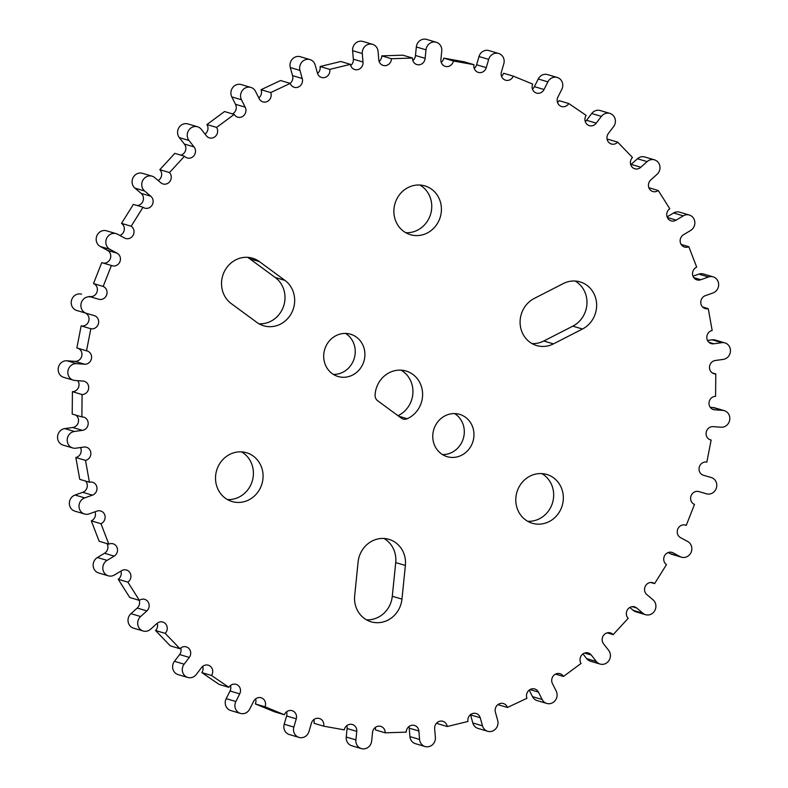 <?xml version="1.0" encoding="UTF-8"?>
<svg xmlns="http://www.w3.org/2000/svg" width="788" height="788" viewBox="0 0 788 788"><rect width="100%" height="100%" fill="white"/><g stroke="black" fill="none" stroke-linecap="round" stroke-linejoin="round"><path stroke-width="1.18" d="M547.896 81.853L538.234 78.997A8.481 7.88 -73.5 0 1 547.591 74.604L557.254 77.47A8.481 7.88 -73.5 0 0 547.896 81.853L544.045 89.507A6.787 6.304 -73.5 0 1 532.658 84.06L513.293 76.131L503.63 73.264A6.787 6.304 -73.5 0 1 501.454 76.269M544.045 89.507L534.382 86.65A6.787 6.304 -73.5 0 1 532.412 89.133M513.293 76.131A6.787 6.304 -73.5 0 1 501.395 72.033L503.798 63.789A8.481 7.88 -73.5 0 0 498.646 53.456A8.481 7.88 -73.5 0 0 488.678 59.386L486.265 67.63A6.787 6.304 -73.5 0 1 474.012 64.695L453.415 61.001A6.787 6.304 -73.5 0 1 440.896 59.484L441.763 50.964A8.481 7.88 -73.5 0 0 436.286 42.266A8.481 7.88 -73.5 0 0 426.003 49.821L425.136 58.342A6.787 6.304 -73.5 0 1 416.891 64.567A6.787 6.304 -73.5 0 1 412.479 58.036L391.439 58.726A6.787 6.304 -73.5 0 1 378.782 59.849L378.073 51.387A8.481 7.88 -73.5 0 0 372.586 44.335A8.481 7.88 -73.5 0 0 362.283 53.545L362.992 62.016A6.787 6.304 -73.5 0 1 354.767 69.561A6.787 6.304 -73.5 0 1 350.424 64.35L329.748 69.383A6.787 6.304 -73.5 0 1 317.436 73.117L315.18 65.02A8.481 7.88 -73.5 0 0 309.989 59.583A8.481 7.88 -73.5 0 0 302.04 61.927A8.481 7.88 -73.5 0 0 299.972 70.408L302.218 78.505A6.787 6.304 -73.5 0 1 294.259 87.32A6.787 6.304 -73.5 0 1 290.23 83.38L270.708 92.58A6.787 6.304 -73.5 0 1 259.222 98.766L255.509 91.359A8.481 7.88 -73.5 0 0 250.889 87.429A8.481 7.88 -73.5 0 0 242.418 90.393A8.481 7.88 -73.5 0 0 241.453 99.761L245.167 107.168A6.787 6.304 -73.5 0 1 237.69 117.176A6.787 6.304 -73.5 0 1 234.203 114.408L216.592 127.41A6.787 6.304 -73.5 0 1 206.367 135.812L201.344 129.38A8.481 7.88 -73.5 0 0 197.571 126.789A8.481 7.88 -73.5 0 0 188.627 130.444A8.481 7.88 -73.5 0 0 188.992 140.471L194.015 146.903A6.787 6.304 -73.5 0 1 187.248 157.974A6.787 6.304 -73.5 0 1 184.51 156.231L169.479 172.542A6.787 6.304 -73.5 0 1 160.919 182.836L154.763 177.625A8.481 7.88 -73.5 0 0 152.084 176.177A8.481 7.88 -73.5 0 0 142.727 180.541A8.481 7.88 -73.5 0 0 144.588 190.982L150.744 196.202A6.787 6.304 -73.5 0 1 144.864 208.15A6.787 6.304 -73.5 0 1 143.042 207.244L131.182 226.235A6.787 6.304 -73.5 0 1 124.602 238.035L117.57 234.243A8.481 7.88 -73.5 0 0 116.171 233.662A8.481 7.88 -73.5 0 0 106.478 238.794A8.481 7.88 -73.5 0 0 109.956 249.353L116.998 253.145A6.787 6.304 -73.5 0 1 112.162 265.773A6.787 6.304 -73.5 0 1 111.413 265.497L103.169 286.438A6.787 6.304 -73.5 0 1 98.835 299.282L89.172 296.416A6.787 6.304 -73.5 0 0 93.506 283.572L101.751 262.631L111.413 265.497M557.254 77.47A8.481 7.88 -73.5 0 1 561.805 89.349L557.943 97.003A6.787 6.304 -73.5 0 0 568.778 103.533L586.154 115.393A6.787 6.304 -73.5 0 0 589.345 125.666A6.787 6.304 -73.5 0 0 596.24 123.145L601.392 116.378A8.481 7.88 -73.5 0 1 609.873 113.393A8.481 7.88 -73.5 0 1 613.547 126.681L608.385 133.448A6.787 6.304 -73.5 0 0 617.723 142.145L632.459 157.492A6.787 6.304 -73.5 0 0 634.823 168.78A6.787 6.304 -73.5 0 0 640.841 167.243L647.096 161.629A8.481 7.88 -73.5 0 1 654.473 159.846A8.481 7.88 -73.5 0 1 659.851 166.101A8.481 7.88 -73.5 0 1 657.034 174.335L650.78 179.95A6.787 6.304 -73.5 0 0 658.266 190.499L669.78 208.731A6.787 6.304 -73.5 0 0 671.149 220.857A6.787 6.304 -73.5 0 0 676.153 220.118L683.265 215.863A8.481 7.88 -73.5 0 1 689.342 215.035A8.481 7.88 -73.5 0 1 694.829 222.108A8.481 7.88 -73.5 0 1 690.603 230.49L683.482 234.745A6.787 6.304 -73.5 0 0 688.83 246.723L696.7 267.142A6.787 6.304 -73.5 0 0 696.937 279.888A6.787 6.304 -73.5 0 0 700.798 279.72L708.501 276.992A8.481 7.88 -73.5 0 1 713.14 276.854A8.481 7.88 -73.5 0 1 718.656 284.744A8.481 7.88 -73.5 0 1 712.953 292.978L705.25 295.707A6.787 6.304 -73.5 0 0 708.254 308.66L712.165 330.487A6.787 6.304 -73.5 0 0 711.2 343.607A6.787 6.304 -73.5 0 0 713.849 343.775L721.838 342.681A8.481 7.88 -73.5 0 1 724.95 342.908A8.481 7.88 -73.5 0 1 730.417 351.625A8.481 7.88 -73.5 0 1 723.236 359.407L715.248 360.5A6.787 6.304 -73.5 0 0 715.79 373.936L715.583 396.325A6.787 6.304 -73.5 0 0 713.386 409.573A6.787 6.304 -73.5 0 0 714.785 409.809L722.763 410.39A8.481 7.88 -73.5 0 1 724.32 410.666A8.481 7.88 -73.5 0 1 729.658 420.211A8.481 7.88 -73.5 0 1 721.05 427.224L713.071 426.643A6.787 6.304 -73.5 0 0 711.14 440.039L706.836 462.123A6.787 6.304 -73.5 0 0 703.408 475.243A6.787 6.304 -73.5 0 0 703.585 475.302L711.239 477.528A8.481 7.88 -73.5 0 1 711.269 477.538A8.481 7.88 -73.5 0 1 716.42 487.89A8.481 7.88 -73.5 0 1 706.491 493.81L698.828 491.584A6.787 6.304 -73.5 0 0 694.494 504.428L686.25 525.369A6.787 6.304 -73.5 0 0 677.71 529.27A6.787 6.304 -73.5 0 0 680.665 537.712L687.707 541.504A8.481 7.88 -73.5 0 1 691.194 552.073A8.481 7.88 -73.5 0 1 681.492 557.195A8.481 7.88 -73.5 0 1 680.103 556.624L673.06 552.831A6.787 6.304 -73.5 0 0 666.481 564.622L654.621 583.612A6.787 6.304 -73.5 0 0 645.283 586.282A6.787 6.304 -73.5 0 0 646.928 594.664L653.075 599.875A8.481 7.88 -73.5 0 1 654.936 610.316A8.481 7.88 -73.5 0 1 645.579 614.689A8.481 7.88 -73.5 0 1 642.9 613.241L636.743 608.021A6.787 6.304 -73.5 0 0 628.184 618.324L613.163 634.635A6.787 6.304 -73.5 0 0 603.214 635.877A6.787 6.304 -73.5 0 0 603.647 643.954L608.681 650.386A8.481 7.88 -73.5 0 1 609.035 660.423A8.481 7.88 -73.5 0 1 600.092 664.067A8.481 7.88 -73.5 0 1 596.319 661.487L591.295 655.045A6.787 6.304 -73.5 0 0 581.071 663.447L563.459 676.459A6.787 6.304 -73.5 0 0 553.137 676.124A6.787 6.304 -73.5 0 0 552.496 683.698L556.21 691.106A8.481 7.88 -73.5 0 1 555.245 700.463A8.481 7.88 -73.5 0 1 546.774 703.438A8.481 7.88 -73.5 0 1 542.154 699.508L538.44 692.1A6.787 6.304 -73.5 0 0 526.955 698.286L507.442 707.476A6.787 6.304 -73.5 0 0 496.992 705.477A6.787 6.304 -73.5 0 0 495.445 712.362L497.701 720.449A8.481 7.88 -73.5 0 1 495.622 728.939A8.481 7.88 -73.5 0 1 487.683 731.284A8.481 7.88 -73.5 0 1 482.483 725.837L480.227 717.75A6.787 6.304 -73.5 0 0 467.924 721.473L447.239 726.516A6.787 6.304 -73.5 0 0 442.905 721.306A6.787 6.304 -73.5 0 0 434.671 728.841L435.38 737.312A8.481 7.88 -73.5 0 1 425.077 746.531A8.481 7.88 -73.5 0 1 419.59 739.479L418.881 731.008A6.787 6.304 -73.5 0 0 406.224 732.141L385.184 732.82A6.787 6.304 -73.5 0 0 372.527 732.515L371.66 741.035A8.481 7.88 -73.5 0 1 361.377 748.6A8.481 7.88 -73.5 0 1 355.9 739.893L356.767 731.372A6.787 6.304 -73.5 0 0 344.248 729.865L323.651 726.162A6.787 6.304 -73.5 0 0 311.398 723.236L308.994 731.481A8.481 7.88 -73.5 0 1 299.016 737.41A8.481 7.88 -73.5 0 1 293.865 727.078L296.268 718.833A6.787 6.304 -73.5 0 0 284.369 714.736L265.004 706.797A6.787 6.304 -73.5 0 0 253.618 701.35L249.766 709.003A8.481 7.88 -73.5 0 1 240.409 713.396A8.481 7.88 -73.5 0 1 235.868 701.507L239.719 693.864A6.787 6.304 -73.5 0 0 228.884 687.333L211.509 675.464A6.787 6.304 -73.5 0 0 208.318 665.2A6.787 6.304 -73.5 0 0 201.433 667.722L196.281 674.479A8.481 7.88 -73.5 0 1 187.79 677.463A8.481 7.88 -73.5 0 1 184.126 664.185L189.278 657.419A6.787 6.304 -73.5 0 0 179.94 648.721L165.204 633.375A6.787 6.304 -73.5 0 0 162.84 622.087A6.787 6.304 -73.5 0 0 156.822 623.613L150.567 629.238A8.481 7.88 -73.5 0 1 143.189 631.011A8.481 7.88 -73.5 0 1 137.811 624.766A8.481 7.88 -73.5 0 1 140.628 616.531L146.883 610.907A6.787 6.304 -73.5 0 0 139.397 600.367L127.883 582.135A6.787 6.304 -73.5 0 0 126.513 570.01A6.787 6.304 -73.5 0 0 121.519 570.748L114.398 575.004A8.481 7.88 -73.5 0 1 108.32 575.821A8.481 7.88 -73.5 0 1 102.834 568.749A8.481 7.88 -73.5 0 1 107.07 560.376L114.181 556.121A6.787 6.304 -73.5 0 0 108.833 544.144L100.972 523.725A6.787 6.304 -73.5 0 0 100.726 510.979A6.787 6.304 -73.5 0 0 96.865 511.146L89.162 513.875A8.481 7.88 -73.5 0 1 84.533 514.012A8.481 7.88 -73.5 0 1 79.007 506.113A8.481 7.88 -73.5 0 1 84.71 497.888L92.413 495.159A6.787 6.304 -73.5 0 0 89.408 482.197L85.508 460.379A6.787 6.304 -73.5 0 0 86.463 447.249A6.787 6.304 -73.5 0 0 83.823 447.091L75.825 448.185A8.481 7.88 -73.5 0 1 72.723 447.958A8.481 7.88 -73.5 0 1 67.246 439.231A8.481 7.88 -73.5 0 1 74.427 431.46L82.425 430.356A6.787 6.304 -73.5 0 0 81.873 416.921L82.08 394.542A6.787 6.304 -73.5 0 0 84.277 381.284A6.787 6.304 -73.5 0 0 82.878 381.047L74.899 380.476A8.481 7.88 -73.5 0 1 73.343 380.19A8.481 7.88 -73.5 0 1 68.004 370.646A8.481 7.88 -73.5 0 1 76.613 363.642L84.592 364.223A6.787 6.304 -73.5 0 0 86.522 350.827L90.827 328.734A6.787 6.304 -73.5 0 0 94.264 315.614A6.787 6.304 -73.5 0 0 94.077 315.564L86.424 313.338A8.481 7.88 -73.5 0 1 86.394 313.329A8.481 7.88 -73.5 0 1 81.243 302.976A8.481 7.88 -73.5 0 1 91.181 297.056M215.656 475.43A25.443 23.63 -73.5 0 1 246.526 452.745A25.443 23.63 -73.5 0 1 261.951 483.852A25.443 23.63 -73.5 0 1 232.076 501.542A25.443 23.63 -73.5 0 1 215.656 475.43M405.377 565.449A25.443 23.63 -73.5 0 0 388.967 539.347A25.443 23.63 -73.5 0 0 358.097 562.031L354.679 595.689A25.443 23.63 -73.5 0 0 371.089 621.801A25.443 23.63 -73.5 0 0 401.959 599.116L405.377 565.449L395.714 562.593L392.296 596.25A25.443 23.63 -73.5 0 1 366.42 619.811M432.878 434.03A22.054 20.478 -73.5 0 1 459.631 414.37A22.054 20.478 -73.5 0 1 472.997 441.329A22.054 20.478 -73.5 0 1 447.101 456.656A22.054 20.478 -73.5 0 1 432.878 434.03M515.923 497.149A25.443 23.63 -73.5 0 1 546.783 474.465A25.443 23.63 -73.5 0 1 562.218 505.571A25.443 23.63 -73.5 0 1 532.333 523.262A25.443 23.63 -73.5 0 1 515.923 497.149M259.351 261.586A25.443 23.63 -73.5 0 0 252.534 258.198A25.443 23.63 -73.5 0 0 224.107 272.057A25.443 23.63 -73.5 0 0 231.268 303.607L256.858 322.41A25.443 23.63 -73.5 0 0 263.675 325.799A25.443 23.63 -73.5 0 0 292.092 311.95A25.443 23.63 -73.5 0 0 284.941 280.39L259.351 261.586L249.688 258.73L275.268 277.534A25.443 23.63 -73.5 0 1 283.463 306.552A25.443 23.63 -73.5 0 1 259.006 323.809M323.809 353.871A22.054 20.478 -73.5 0 1 350.561 334.211A22.054 20.478 -73.5 0 1 363.938 361.17A22.054 20.478 -73.5 0 1 338.042 376.497A22.054 20.478 -73.5 0 1 323.809 353.871M407.258 418.714A25.443 23.63 -73.5 0 0 422.604 393.734A25.443 23.63 -73.5 0 0 406.056 371.03A25.443 23.63 -73.5 0 0 375.088 395.074A6.787 6.304 -73.5 0 0 377.679 400.767L401.269 418.103A6.787 6.304 -73.5 0 0 407.258 418.714L398.6 416.153M582.47 329.01A25.443 23.63 -73.5 0 0 596.615 303.922A25.443 23.63 -73.5 0 0 580.096 281.897A25.443 23.63 -73.5 0 0 563.272 283.572L534.264 298.435A25.443 23.63 -73.5 0 0 520.119 323.523A25.443 23.63 -73.5 0 0 536.638 345.548A25.443 23.63 -73.5 0 0 553.462 343.873L582.47 329.01L572.807 326.153A25.443 23.63 -73.5 0 0 586.952 303.774A25.443 23.63 -73.5 0 0 575.102 281.021M394 208.584A25.443 23.63 -73.5 0 1 424.86 185.889A25.443 23.63 -73.5 0 1 440.295 216.996A25.443 23.63 -73.5 0 1 410.41 234.686A25.443 23.63 -73.5 0 1 394 208.584M488.678 59.386L479.005 56.519A8.481 7.88 -73.5 0 1 488.984 50.59L498.646 53.456M479.005 56.519L476.602 64.764A6.787 6.304 -73.5 0 1 474.189 68.507M474.012 64.695L464.349 61.838L443.752 58.135A6.787 6.304 -73.5 0 1 441.211 62.419M426.003 49.821L416.34 46.965A8.481 7.88 -73.5 0 1 426.623 39.4L436.286 42.266M416.34 46.965L415.473 55.485A6.787 6.304 -73.5 0 1 412.823 60.528M412.479 58.036L402.816 55.18L381.776 55.859A6.787 6.304 -73.5 0 1 379.107 61.464M362.283 53.545L352.62 50.688A8.481 7.88 -73.5 0 1 362.923 41.468L372.586 44.335M352.62 50.688L353.329 59.159A6.787 6.304 -73.5 0 1 350.699 65.522M350.424 64.35L340.761 61.484L320.076 66.527A6.787 6.304 -73.5 0 1 317.534 73.432M299.972 70.408L290.299 67.551A8.481 7.88 -73.5 0 1 292.378 59.061A8.481 7.88 -73.5 0 1 300.317 56.716L309.989 59.583M290.299 67.551L292.555 75.638A6.787 6.304 -73.5 0 1 290.122 83.351M290.23 83.38L280.558 80.524L261.045 89.714A6.787 6.304 -73.5 0 1 258.799 97.919M241.453 99.761L231.79 96.894A8.481 7.88 -73.5 0 1 232.756 87.537A8.481 7.88 -73.5 0 1 241.227 84.562L250.889 87.429M231.79 96.894L235.504 104.302A6.787 6.304 -73.5 0 1 232.47 113.896M234.203 114.408L224.541 111.541L206.929 124.553A6.787 6.304 -73.5 0 1 205.018 134.078M188.992 140.471L179.319 137.614A8.481 7.88 -73.5 0 1 178.965 127.577A8.481 7.88 -73.5 0 1 187.908 123.933L197.571 126.789M179.319 137.614L184.353 144.046A6.787 6.304 -73.5 0 1 180.836 155.147M184.51 156.231L174.838 153.364L159.816 169.676A6.787 6.304 -73.5 0 1 158.191 180.521M144.588 190.982L134.925 188.125A8.481 7.88 -73.5 0 1 133.064 177.684A8.481 7.88 -73.5 0 1 142.421 173.311L152.084 176.177M134.925 188.125L141.072 193.336A6.787 6.304 -73.5 0 1 137.22 205.52M143.042 207.244L133.379 204.387L121.519 223.378A6.787 6.304 -73.5 0 1 119.874 235.484M109.956 249.353L100.293 246.496A8.481 7.88 -73.5 0 1 96.806 235.927A8.481 7.88 -73.5 0 1 106.508 230.805L116.171 233.662M100.293 246.496L107.335 250.288A6.787 6.304 -73.5 0 1 103.277 263.084M86.355 313.319L76.761 310.472A8.481 7.88 -73.5 0 1 76.732 310.462A8.481 7.88 -73.5 0 1 71.58 300.11A8.481 7.88 -73.5 0 1 81.509 294.19M85.242 312.984A6.787 6.304 -73.5 0 1 81.164 325.877L76.86 347.961L86.522 350.827M78.189 348.355A6.787 6.304 -73.5 0 1 74.929 361.357L66.95 360.776A8.481 7.88 -73.5 0 0 58.342 367.789A8.481 7.88 -73.5 0 0 63.68 377.334L73.343 380.19M77.776 380.683A6.787 6.304 -73.5 0 1 72.417 391.675L72.21 414.064L81.873 416.921M75.865 415.148A6.787 6.304 -73.5 0 1 72.752 427.5L64.764 428.593A8.481 7.88 -73.5 0 0 57.583 436.375A8.481 7.88 -73.5 0 0 63.05 445.092L72.723 447.958M80.494 447.545A6.787 6.304 -73.5 0 1 75.835 457.513L79.746 479.34L89.408 482.197M85.567 481.064A6.787 6.304 -73.5 0 1 82.75 492.293L75.047 495.022A8.481 7.88 -73.5 0 0 69.344 503.256A8.481 7.88 -73.5 0 0 74.86 511.146L84.533 514.012M94.993 511.806A6.787 6.304 -73.5 0 1 91.3 520.858L99.17 541.277L108.833 544.144M106.951 543.582A6.787 6.304 -73.5 0 1 104.518 553.255L97.397 557.51A8.481 7.88 -73.5 0 0 93.171 565.892A8.481 7.88 -73.5 0 0 98.658 572.965L108.32 575.821M120.889 571.123A6.787 6.304 -73.5 0 1 118.22 579.269L129.734 597.501L139.397 600.367M139.171 600.298A6.787 6.304 -73.5 0 1 137.22 608.05L130.966 613.665A8.481 7.88 -73.5 0 0 128.148 621.899A8.481 7.88 -73.5 0 0 133.527 628.154L143.189 631.011M157.245 623.249A6.787 6.304 -73.5 0 1 155.541 630.508L170.277 645.855L179.94 648.721M180.738 647.963A6.787 6.304 -73.5 0 1 179.615 654.552L174.453 661.319A8.481 7.88 -73.5 0 0 178.127 674.607L187.79 677.463M202.713 666.362A6.787 6.304 -73.5 0 1 201.846 672.607L219.222 684.467L228.884 687.333M230.48 685.53A6.787 6.304 -73.5 0 1 230.057 690.997L226.195 698.651A8.481 7.88 -73.5 0 0 230.746 710.53L240.409 713.396M255.588 698.867A6.787 6.304 -73.5 0 1 255.342 703.94L274.707 711.869L284.369 714.736M286.546 711.731A6.787 6.304 -73.5 0 1 286.605 715.967L284.202 724.211A8.481 7.88 -73.5 0 0 289.354 734.544L299.016 737.41M313.811 719.493A6.787 6.304 -73.5 0 1 313.988 723.305L323.651 726.162M346.789 725.581A6.787 6.304 -73.5 0 1 347.104 728.516L346.237 737.036A8.481 7.88 -73.5 0 0 351.714 745.734L361.377 748.6M375.177 727.472A6.787 6.304 -73.5 0 1 375.521 729.964L385.184 732.82M408.893 726.536A6.787 6.304 -73.5 0 1 409.218 728.151L409.927 736.613A8.481 7.88 -73.5 0 0 415.414 743.665L425.077 746.531M437.301 722.478A6.787 6.304 -73.5 0 1 437.576 723.65L447.239 726.516M470.466 714.568A6.787 6.304 -73.5 0 1 470.564 714.883L472.82 722.98A8.481 7.88 -73.5 0 0 478.011 728.417L487.683 731.284M529.201 690.081L532.491 696.641A8.481 7.88 -73.5 0 0 537.111 700.571L546.774 703.438M582.982 653.922L586.656 658.62A8.481 7.88 -73.5 0 0 590.429 661.211L600.092 664.067M629.809 607.479L633.237 610.375A8.481 7.88 -73.5 0 0 635.916 611.823L645.579 614.689M668.125 552.516L670.43 553.757A8.481 7.88 -73.5 0 0 671.829 554.338L681.492 557.195M722.763 410.39L713.101 407.524A8.481 7.88 -73.5 0 1 714.657 407.81L724.32 410.666M713.101 407.524L710.224 407.317M721.838 342.681L712.175 339.815A8.481 7.88 -73.5 0 1 715.277 340.042L724.95 342.908M712.175 339.815L707.506 340.455M708.501 276.992L698.838 274.125A8.481 7.88 -73.5 0 1 703.467 273.988L713.14 276.854M698.838 274.125L693.007 276.194M683.265 215.863L673.602 212.996A8.481 7.88 -73.5 0 1 679.68 212.179L689.342 215.035M673.602 212.996L667.111 216.877M647.096 161.629L637.433 158.762A8.481 7.88 -73.5 0 1 644.811 156.989L654.473 159.846M637.433 158.762L631.178 164.377A6.787 6.304 -73.5 0 1 630.755 164.751M617.723 142.145L608.06 139.279A6.787 6.304 -73.5 0 1 607.262 140.037M601.392 116.378L591.719 113.521A8.481 7.88 -73.5 0 1 600.21 110.537L609.873 113.393M591.719 113.521L586.567 120.278A6.787 6.304 -73.5 0 1 585.287 121.638M568.778 103.533L559.116 100.667A6.787 6.304 -73.5 0 1 557.52 102.47M538.234 78.997L534.382 86.65M241.522 451.869A25.443 23.63 -73.5 0 1 252.288 480.985A25.443 23.63 -73.5 0 1 227.407 499.543M383.963 538.47A25.443 23.63 -73.5 0 1 395.714 562.593M454.607 413.582A22.054 20.478 -73.5 0 1 463.334 438.463A22.054 20.478 -73.5 0 1 442.462 454.577M541.789 473.598A25.443 23.63 -73.5 0 1 552.555 502.714A25.443 23.63 -73.5 0 1 527.674 521.272M247.54 257.331A25.443 23.63 -73.5 0 1 249.688 258.73M345.538 333.423A22.054 20.478 -73.5 0 1 354.265 358.304A22.054 20.478 -73.5 0 1 333.393 374.418M401.062 370.163A25.443 23.63 -73.5 0 1 412.882 393.379A25.443 23.63 -73.5 0 1 397.97 415.68M553.462 343.873L543.799 341.007L572.807 326.153M543.799 341.007A25.443 23.63 -73.5 0 1 531.969 343.558M419.866 185.022A25.443 23.63 -73.5 0 1 430.632 214.139A25.443 23.63 -73.5 0 1 405.751 232.696M486.265 67.63L476.602 64.764M453.415 61.001L443.752 58.135M596.24 123.145L586.567 120.278M425.136 58.342L415.473 55.485M391.439 58.726L381.776 55.859M640.841 167.243L631.178 164.377M362.992 62.016L353.329 59.159M658.266 190.499L648.829 187.702M329.748 69.383L320.076 66.527M676.153 220.118L667.357 217.508M302.218 78.505L292.555 75.638M688.83 246.723L681.049 244.418M270.708 92.58L261.045 89.714M700.798 279.72L693.795 277.642M245.167 107.168L235.504 104.302M708.254 308.66L702.433 306.936M216.592 127.41L206.929 124.553M713.849 343.775L708.895 342.307M194.015 146.903L184.353 144.046M715.79 373.936L712.135 372.852M169.479 172.542L159.816 169.676M714.785 409.809L712.076 409.011M150.744 196.202L141.072 193.336M711.14 440.039L709.811 439.645M131.182 226.235L121.519 223.378M116.998 253.145L107.335 250.288M686.25 525.369L684.723 524.916M103.169 286.438L93.506 283.572M90.827 328.734L81.164 325.877M654.621 583.612L650.78 582.48M82.08 394.542L72.417 391.675M613.163 634.635L607.164 632.853M85.508 460.379L75.835 457.513M563.459 676.459L555.53 674.104M100.972 523.725L91.3 520.858M507.442 707.476L497.878 704.649M127.883 582.135L118.22 579.269M165.204 633.375L155.541 630.508M211.509 675.464L201.846 672.607M265.004 706.797L255.342 703.94M98.835 299.282L89.172 296.416M680.103 556.624L670.43 553.757M673.06 552.831L670.755 552.142M84.592 364.223L74.929 361.357M76.613 363.642L66.95 360.776M642.9 613.241L633.237 610.375M636.743 608.021L632.173 606.671M82.425 430.356L72.752 427.5M74.427 431.46L64.764 428.593M596.319 661.487L586.656 658.62M591.295 655.045L584.627 653.075M92.413 495.159L82.75 492.293M84.71 497.888L75.047 495.022M542.154 699.508L532.491 696.641M538.44 692.1L529.94 689.579M114.181 556.121L104.518 553.255M107.07 560.376L97.397 557.51M482.483 725.837L472.82 722.98M480.227 717.75L470.564 714.883M146.883 610.907L137.22 608.05M140.628 616.531L130.966 613.665M419.59 739.479L409.927 736.613M418.881 731.008L409.218 728.151M189.278 657.419L179.615 654.552M184.126 664.185L174.453 661.319M355.9 739.893L346.237 737.036M356.767 731.372L347.104 728.516M239.719 693.864L230.057 690.997M235.868 701.507L226.195 698.651M293.865 727.078L284.202 724.211M296.268 718.833L286.605 715.967M401.959 599.116L392.296 596.25M284.941 280.39L275.268 277.534M76.732 310.462L86.394 313.329"/></g></svg>
